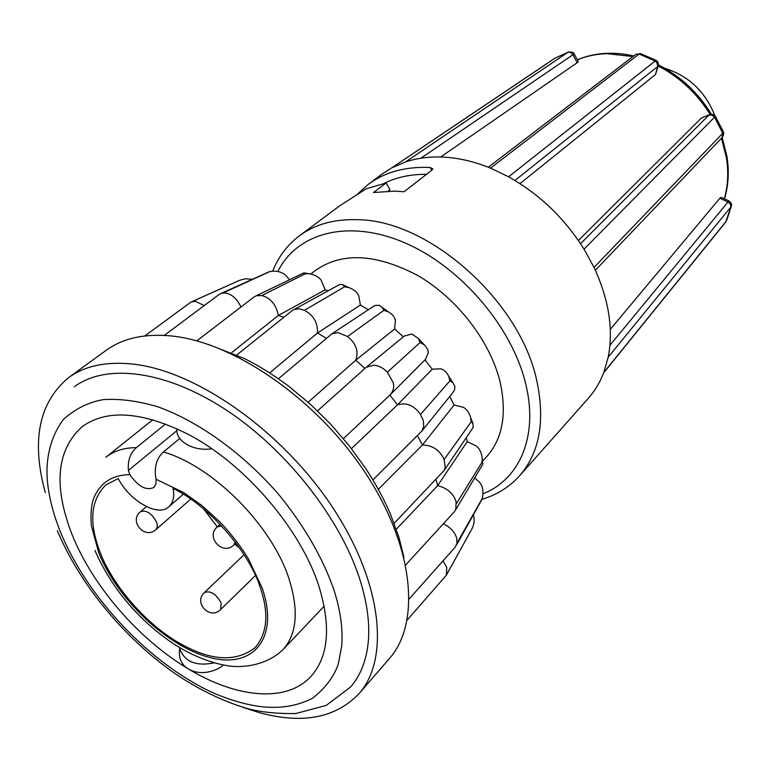 <?xml version="1.0" encoding="UTF-8"?>
<svg xmlns="http://www.w3.org/2000/svg" width="770" height="770" viewBox="0 0 770 770"><rect width="100%" height="100%" fill="white"/><g stroke="black" fill="none" stroke-linecap="round" stroke-linejoin="round"><path stroke-width="1.16" d="M658.417 65.363L655.472 74.546L520 183.606M578.405 240.51L701.393 118.022L709.921 114.499M610.292 329.358L719.835 198.237L721.115 197.322L728.815 200.864M490.538 168.13C472.857 160.94 455.715 157.215 439.102 156.965C427.032 156.82 415.839 158.476 405.521 161.921L391.689 167.908L381.93 174.155L368.204 184.415C383.749 172.855 402.874 167.167 425.589 167.359L430.199 167.533L432.798 168.803L432.057 170.006L404.038 191.759L394.712 191.114L373.498 192.529L386.136 182.962L366.154 188.814L339.531 205.927L299.289 235.909C314.824 224.349 334.247 218.95 357.569 219.7C429.121 220.037 520.655 301.522 536.902 381.266C545.266 421.286 539.52 452.76 519.673 475.687L588.155 398.533C594.767 391.083 599.984 382.392 603.796 372.468L608.194 357.174C613.603 329.406 608.887 299.492 594.036 267.431L584.045 249.153C564.593 218.256 539.443 194.136 508.604 176.802L490.538 168.13L639.1 54.035L655.154 61.042L656.858 62.62L657.744 66.124L655.472 74.546M714.81 115.644C705.368 91.582 688.64 75.778 664.625 68.241M310.849 274.072L313.631 271.8C340.225 251.857 374.875 253.051 417.552 275.381C456.937 298.077 490.201 341.197 500.086 381.891C507.305 414.799 502.319 440.296 485.119 458.381L482.492 461.086M425.454 359.378L428.293 352.727L427.87 349.686L424.607 345.018L420.054 342.554L387.368 372.218C383.556 368.118 379.11 365.769 374.028 365.163L366.231 367.28L317.529 410.872M420.054 342.554L418.38 338.492L411.844 333.959L404.221 336.105M403.365 336.808L394.596 329.002L395.443 320.339C394.567 316.932 392.248 314.122 388.475 311.908L383.893 310.329L347.52 336.509L337.992 332.611L331.822 333.862L278.394 378.763M383.893 310.329L382.334 307.403L379.158 305.305L375.24 305.44L372.892 306.73M204.166 305.613L195.445 301.282L190.979 302.061L144.827 335.951M252.319 279.346L245.697 278.759L240.009 280.155L192.038 301.58M368.32 309.752L360.399 305.064L317.51 332.967C317.866 322.745 313.515 315.19 304.439 310.31L298.943 308.751L294.14 309.473L292.032 310.724L236.814 354.941M360.399 305.064L358.714 295.565C356.828 291.897 353.555 289.241 348.887 287.585L344.556 286.825L342.775 284.621L339.743 284.438L338.502 285.112M240.952 306.989C236.977 298.577 231.626 293.899 224.888 292.947L221.346 293.303L219.161 294.419L164.251 335.393M289.462 279.789L285.911 275.4C281.695 271.906 276.69 270.578 270.905 271.415L269.298 271.695M223.079 292.956L269.433 271.762M328.164 290.791L325.181 289.857L321.196 280.28C318.539 276.671 314.266 274.467 308.395 273.687L305.372 273.754L261.829 295.565L256.275 295.767L253.965 297.008L196.822 340.869M305.372 273.754L305.151 273.061L303.062 273.244M452.818 392.652L454.666 389.533L454.849 386.29L452.856 382.68L449.94 380.842L448.679 376.164C446.764 372.314 444.155 369.86 440.835 368.801L432.249 369.196L397.503 404.828L389.87 395.097L390.727 394.269C393.586 390.294 394.384 386.347 393.123 382.43L387.368 372.218M372.892 479.922L421.979 430.921L423.702 426.484L423.336 420.738L420.487 414.453L449.94 380.842M394.125 523.34L444.184 470.412L445.233 467.217L444.107 459.507L471.096 421.922L470.614 417.494C469.286 412.787 466.87 409.39 463.367 407.292L454.079 405.078L449.699 396.512M396.281 529.269L437.668 485.62L435.993 479.469M405.684 564.968L454.387 511.713L455.811 509.509L456.11 501.799C453.492 493.522 447.341 488.122 437.668 485.62L467.246 441.566L466.274 437.678M409.236 598.887L455.176 547.181L457.034 543.023L456.61 537.912C454.752 531.964 450.334 527.248 443.366 523.764M407.224 620.071L446.379 575.161L446.793 567.49L443.01 560.878M403.932 557.297L398.995 537.547L390.736 514.889C384.124 499.239 375.712 483.685 365.509 468.227L349.128 445.618L330.657 424.164L310.512 404.337L289.145 386.579C274.476 375.462 259.644 366.154 244.629 358.656L208.093 344.334M45.305 492.608C31.127 440.777 38.875 402.46 68.559 377.656C84.96 365.731 106.607 361.226 133.489 364.152C196.466 371.188 281.166 430.315 331.504 505.755C382.055 581.196 390.303 658.533 359.022 693.674L389.437 658.504C421.046 622.911 414.058 546.402 365.211 472.674C316.566 398.947 233.628 341.928 171.104 335.932C144.404 333.458 122.767 338.251 106.173 350.311L68.549 377.656M359.022 693.674C335.528 718.15 302.119 724.426 258.797 712.491L242.473 707.158M47.278 479.575C45.95 461.846 48.712 439.449 63.332 419.534C75.219 408.774 88.598 402.123 103.459 399.592C119.937 398.562 138.071 400.978 157.869 406.81C198.304 421.325 242.454 452.924 277.989 493.58C304.025 525.381 322.736 557.644 334.103 590.369C340.552 610.928 343.083 629.485 341.697 646.059L338.29 664.096C333.785 676.965 325.161 688.38 312.418 698.323C283.264 712.991 251.626 708.669 214.849 693.635C151.228 665.184 87.482 598.3 60.484 531.993C53.091 513.686 48.693 496.217 47.278 479.575M57.317 530.626C80.561 586.047 126.424 640.698 178.428 675.868C200.98 690.603 223.666 701.422 246.487 708.323C260.395 712.115 276.863 713.848 295.901 713.521L326.297 705.368L350.466 687.1C360.283 675.877 366.193 661.132 368.175 642.873C369.985 624.73 367.454 604.363 360.601 581.783C341.861 520.559 287.826 450.797 227.035 410.545C166.176 370.245 106.154 363.045 74.382 386.733M319.204 587.192C301.397 529.654 244.591 463.357 187.562 434.001C141.834 411.353 106.655 408.947 82.043 426.772C56.556 449.94 53.217 485.841 72.034 534.457C92.602 586.201 138.966 639.591 188.66 669.101C236.804 698.226 286.94 703.116 311.215 676.099C328.444 656.541 331.11 626.905 319.204 587.192M179.766 438.467L163.423 451.99C157.321 457.495 154.655 465.215 155.434 475.157L156.06 479.258L183.664 492.569L201.836 505.505L219.055 521.155C230.423 532.571 241.973 548.096 248.489 559.001L262.214 588.087C279.654 638.763 252.704 669.236 209.671 657.484C166.811 646.405 116.876 598.8 98.55 552.157L91.582 526.488C90.369 519.259 90.956 504.206 93.853 498.017C100.139 482.761 112.131 474.965 129.851 474.628L128.407 470.432C127.589 460.604 130.255 452.991 136.415 447.601L165.579 424M260.289 587.664C269.038 613.19 267.373 633.113 255.313 647.445C235.437 663.066 209.026 660.968 176.06 641.16C142.72 620.957 111.727 583.159 100.196 552.523C88.646 522.57 90.552 500.028 105.894 484.879L118.234 478.517C129.379 500.731 158.264 517.556 168.919 506.708C173.26 502.512 174.636 496.4 173.029 488.373C208.911 505.611 249.182 551.724 260.289 587.664M203.492 508.797L217.323 526.824M234.773 544.111L239.691 548.182M574.439 54.352L578.309 61.629L577.182 62.736L440.661 156.993M701.393 118.022L709.555 114.643C712.702 114.095 714.675 114.72 715.484 116.52L714.531 117.213L722.77 133.21L722.144 137.474L723.29 131.737C724.012 132.825 723.733 134.625 722.443 137.137L722.26 137.339M709.074 114.971L712.096 115.048L714.531 117.213L711.99 115.144L708.949 115.086L580.541 243.676M514.957 180.459L657.647 66.547L657.445 63.352L655.154 61.042L656.04 60.32C657.926 61.436 658.687 63.255 658.312 65.758L657.773 66.432M420.882 158.206L572.938 54.747L577.182 62.736M568.837 51.869L568.462 52.004C572.264 51.85 574.208 52.543 574.285 54.064L572.938 54.747L570.734 52.514L568.048 52.235L570.849 52.437L573.072 54.651M719.835 198.237L727.997 202.01L728.901 200.912C731.24 202.577 732.049 204.368 731.336 206.264M731.442 205.811L730.865 206.995L730.384 204.137L727.997 202.01L609.927 345.287M722.905 130.881L715.58 116.694M357.8 193.79L368.204 184.415M656.059 60.33L640.63 53.63L635.914 54.275L641.564 53.977M635.712 54.42L639.033 54.083M568.462 52.004L554.843 58.251L568.452 52.004M555.314 57.991L391.689 167.908M554.39 58.559L391.583 167.966M726.187 221.279L603.796 372.468M725.802 221.933L730.99 206.524L730.48 204.021L728.112 201.884M726.784 220.181L731.327 206.273M426.474 174.338C410.699 174.203 396.627 177.187 384.259 183.308M388.205 191.104L390.005 189.728L386.136 182.962M432.249 369.196L424.973 359.869M482.338 465.003L482.848 464.137L482.713 462.703L481.953 462.327L482.222 459.141C481.818 453.357 479.912 449.016 476.495 446.119L467.246 441.566M482.107 499.181L482.434 497.661C483.656 491.231 482.675 486.062 479.479 482.155L474.686 477.852M472.405 428.601L473.213 427.389L472.809 423.134L471.096 421.922M446.793 574.314L471.875 528.971C474.233 524.534 474.753 519.779 473.425 514.726M470.961 530.636L446.379 575.161M482.049 498.883L457.034 543.023M481.953 462.327L456.466 503.541M444.107 459.507C439.766 450.055 432.538 445.224 422.393 445.012L417.475 435.618M454.079 405.078L422.393 445.012L378.311 489.354M420.487 414.453C414.039 405.367 406.377 402.161 397.503 404.828L351.467 448.612M394.596 329.002L355.75 360.225C358.858 351.418 356.115 343.516 347.52 336.509M364.903 368.435L355.75 360.225L308.154 402.229M326.297 338.3L317.51 332.967L269.644 372.921M304.439 310.31L344.556 286.825M325.181 289.857L278.394 315.431C276.122 304.602 270.597 297.98 261.829 295.565M283.851 317.269L278.394 315.431L231.635 352.66M179.602 649.283C178.476 658.273 181.489 664.885 188.66 669.101C193.568 671.979 199.305 673.076 205.879 672.393C213.492 671.171 219.296 668.726 223.29 665.078M176.984 428.784C175.079 440.95 193.636 451.759 211.769 448.746M214.05 662.874C195.416 666.608 183.818 661.449 179.237 647.397M156.06 479.258L155.935 483.993L153.865 487.477C146.194 490.885 138.196 486.601 129.851 474.628M724.31 198.795C727.987 185.965 728.68 172.259 726.408 157.677L721.442 138.215M710.132 114.441C697.023 93.391 679.727 77.241 658.244 65.989M632.959 56.518L606.847 53.679C596.278 54.015 586.451 56.075 577.365 59.858M277.874 271.502C296.835 232.819 348.396 218.545 404.712 242.791C460.961 266.795 512.666 327.529 525.891 384.711C538.48 436.686 519.346 479.614 482.973 493.801M152.816 419.746L105.894 457.236C113.796 450.95 123.97 447.736 136.415 447.601M163.423 451.99C213.117 466.129 272.532 526.122 289.193 579.396C298.953 610.899 296.845 634.365 282.86 649.774L324.17 606.173M146.454 506.612L140.458 511.732C146.367 509.769 151.777 513.301 156.705 522.329L157.407 526.584L156.069 529.49L190.739 499.066M244.061 554.718L204.435 592.525C210.518 590.359 216.101 593.872 221.202 603.074L220.663 609.522L255.438 575.527M220.085 524.303L217.217 526.93L221.567 525.871M594.036 267.431L722.712 133.277M714.473 117.261L584.045 249.153M508.604 176.802L655.097 61.09M405.521 161.921L567.971 52.283M730.865 206.995L608.194 357.174M431.739 170.257L430.199 167.533M176.917 430.623L128.407 470.432M235.235 542.061L233.888 544.939L235.947 543.004M724.503 198.881C728.459 185.618 729.286 171.498 726.996 156.531L722.193 137.416M711.403 114.287C698.197 92.679 680.555 76.24 658.475 64.95M633.729 55.931C613.315 51.33 594.527 52.63 577.346 59.81M299.289 235.909C287.229 245.072 278.355 256.843 272.667 271.213M366.231 367.28L404.616 335.778M331.822 333.862L373.979 306.008M192.115 301.59L240.009 280.155M294.14 309.473L339.743 284.438M256.275 295.767L303.929 272.83M390.332 394.664L343.43 438.611M94.97 550.56C111.554 588.059 137.406 618.926 172.538 643.171C191.951 655.78 211.24 663.442 230.374 666.166C248.96 668.071 269.269 662.816 282.86 649.774M595.354 270.251L722.164 137.455M488.334 167.244L635.606 54.497M603.632 372.892L725.792 221.962M482.03 499.307C496.929 494.86 509.471 486.986 519.673 475.687M270.443 271.492L269.625 271.589M308.395 273.687L305.151 273.061M343.584 285.141L348.858 287.576M382.334 307.403L388.475 311.908M418.38 338.492L424.058 344.546M448.679 376.164L452.856 382.68M470.614 417.484L472.799 423.115M482.222 459.141L482.703 462.703M482.444 497.661L482.27 498.729M456.485 545.073L482.328 498.787M455.821 509.519L482.848 464.137M444.184 470.412L473.213 427.389M421.979 430.921L453.588 391.68M390.727 394.269L425.743 359.089M221.346 293.303L269.625 271.541M183.308 494.196L168.909 506.708M140.458 511.732C128.484 521.242 144.981 539.991 156.069 529.49M204.435 592.525C193.058 602.602 210.181 620.562 220.663 609.522M217.217 526.93C205.205 537.123 222.809 556.152 233.888 544.939"/></g></svg>
